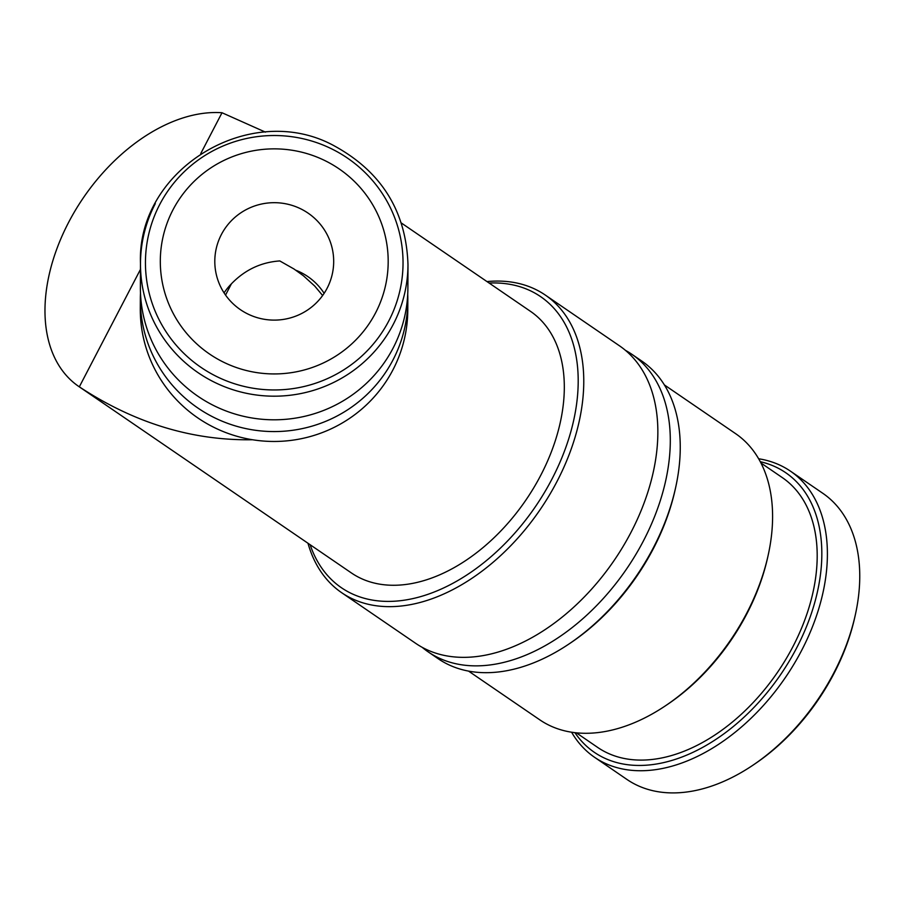 <?xml version="1.0" encoding="UTF-8"?>
<svg xmlns="http://www.w3.org/2000/svg" width="905" height="905" viewBox="0 0 905 905"><rect width="100%" height="100%" fill="white"/><g stroke="black" fill="none" stroke-linecap="round" stroke-linejoin="round"><path stroke-width="1.36" d="M307.983 543.26A180.321 116.915 -55.6 0 0 341.671 592.707L415.757 643.387A180.321 116.915 -55.6 0 0 435.113 652.946A180.321 116.915 -55.6 0 0 631.045 532.253A180.321 116.915 -55.6 0 0 619.371 345.733L545.285 295.053A180.321 116.915 -55.6 0 0 486.992 281.579M571.587 732.213A173.387 112.412 -55.6 0 0 594.608 757.327L626.984 779.476A173.387 112.412 -55.6 0 0 752.587 765.438A173.387 112.412 -55.6 0 0 833.991 672.607A173.387 112.412 -55.6 0 0 855.202 615.423A173.387 112.412 -55.6 0 0 822.769 493.27L790.393 471.12A173.387 112.412 -55.6 0 0 758.639 458.767M594.608 757.327A173.387 112.412 -55.6 0 0 801.615 650.469A173.387 112.412 -55.6 0 0 790.393 471.12M752.587 765.438L754.442 764.182A169.416 109.844 -55.6 0 0 833.991 673.49A169.416 109.844 -55.6 0 0 854.716 617.606L855.202 615.423M341.671 592.707A180.321 116.915 -55.6 0 0 556.96 481.573A180.321 116.915 -55.6 0 0 545.285 295.053M310.132 544.731A176.351 114.347 -55.6 0 0 418.902 597.108A176.351 114.347 -55.6 0 0 551.971 479.039A176.351 114.347 -55.6 0 0 489.13 283.05M422.194 647.335A180.321 116.915 -55.6 0 0 428.212 651.905A180.321 116.915 -55.6 0 0 447.568 661.465A180.321 116.915 -55.6 0 0 643.489 540.771A180.321 116.915 -55.6 0 0 631.814 354.251A180.321 116.915 -55.6 0 0 625.378 350.303M428.212 651.905L438.167 658.716A180.321 116.915 -55.6 0 0 568.793 644.111A180.321 116.915 -55.6 0 0 653.455 547.582A180.321 116.915 -55.6 0 0 675.515 488.1A180.321 116.915 -55.6 0 0 641.781 361.061L631.814 354.251M568.793 644.111L570.648 642.867A176.351 114.347 -55.6 0 0 653.455 548.453A176.351 114.347 -55.6 0 0 675.028 490.284L675.515 488.1M468.586 671.125L539.821 719.86A173.387 112.412 -55.6 0 0 665.424 705.809A173.387 112.412 -55.6 0 0 746.829 612.99A173.387 112.412 -55.6 0 0 768.04 555.794A173.387 112.412 -55.6 0 0 735.607 433.653L664.372 384.919M665.424 705.809L667.279 704.565A169.416 109.844 -55.6 0 0 746.829 613.861A169.416 109.844 -55.6 0 0 767.553 557.978L768.04 555.794M576.338 732.824L597.719 747.451A163.477 105.987 -55.6 0 0 792.893 646.69A163.477 105.987 -55.6 0 0 782.305 477.602L760.924 462.975M574.901 732.665A169.416 109.844 -55.6 0 0 796.638 647.935A169.416 109.844 -55.6 0 0 760.268 461.697M401.368 223.015L530.488 311.343A158.522 102.785 124.4 0 1 540.749 475.306A158.522 102.785 124.4 0 1 351.491 573.012L78.803 386.492A158.522 102.785 -55.6 0 0 79.323 386.842L140.456 269.407M200.752 153.578L222.008 112.74A158.522 102.785 -55.6 0 0 68.542 222.517A158.522 102.785 -55.6 0 0 78.803 386.492M222.008 112.74L265.425 132.13M407.725 294.159A133.748 132.107 -179.8 0 1 407.827 300.041L407.793 309.94A133.748 132.107 -179.8 0 1 392.985 369.772A133.748 132.107 -179.8 0 1 242.291 437.692A133.748 132.107 -179.8 0 1 140.286 308.775L140.332 298.876A133.748 132.107 -179.8 0 1 140.49 292.994M407.827 300.041A133.748 132.107 -179.8 0 1 393.03 359.873A133.748 132.107 -179.8 0 1 242.336 427.794A133.748 132.107 -179.8 0 1 140.332 298.876M407.985 264.656C406.187 211.793 381.978 172.391 335.348 146.463C251.986 99.403 136.678 168.59 140.479 263.491A133.748 132.107 -179.8 0 0 213.071 381.559A133.748 132.107 -179.8 0 0 393.189 324.499A133.748 132.107 -179.8 0 0 407.985 264.656L407.884 288.276A133.748 132.107 -179.8 0 1 393.087 348.12A133.748 132.107 -179.8 0 1 242.393 416.029A133.748 132.107 -179.8 0 1 140.377 287.111L140.479 263.491A133.748 132.107 -179.8 0 1 155.287 203.659M172.923 209.926A113.94 112.537 -179.8 0 1 326.343 161.316A113.94 112.537 -179.8 0 1 375.575 312.87A113.94 112.537 -179.8 0 1 222.144 361.48A113.94 112.537 -179.8 0 1 172.923 209.926M224.078 292.892A59.447 58.712 -179.8 0 1 231.386 283.853C244.848 269.894 260.979 262.258 279.781 260.934L293.978 268.989L303.401 275.765L314.748 286.082L322.632 295.516M295.664 270.165A59.447 58.712 -179.8 0 1 324.137 293.333M221.374 234.542A59.447 58.712 -179.8 0 1 288.356 204.36A59.447 58.712 -179.8 0 1 333.685 261.658A59.447 58.712 -179.8 0 1 327.112 288.254A59.447 58.712 -179.8 0 1 260.142 318.436A59.447 58.712 -179.8 0 1 214.802 261.138A59.447 58.712 -179.8 0 1 221.374 234.542M225.549 295.064L231.386 283.853M252.472 439.74C192.199 440.724 134.483 423.099 79.323 386.842M215.345 375.869A128.793 127.22 -179.8 0 1 159.699 204.553A128.793 127.22 -179.8 0 1 333.131 149.608A128.793 127.22 -179.8 0 1 388.788 320.924A128.793 127.22 -179.8 0 1 215.345 375.869"/></g></svg>
